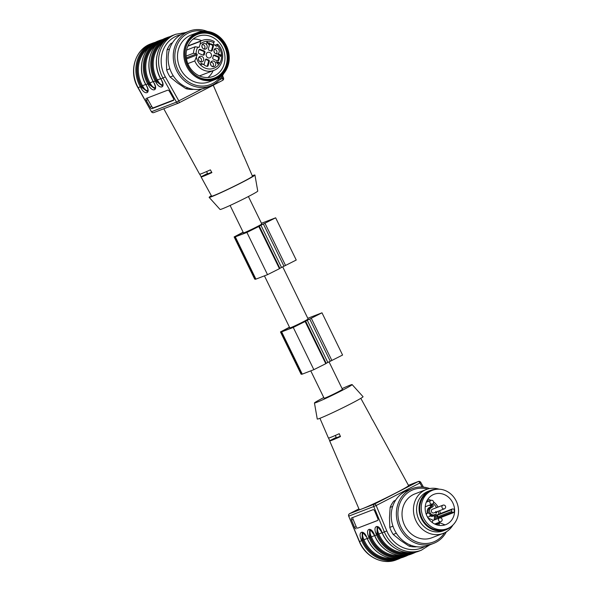 <?xml version="1.0" encoding="UTF-8"?>
<svg xmlns="http://www.w3.org/2000/svg" width="591" height="591" viewBox="0 0 591 591"><rect width="100%" height="100%" fill="white"/><g stroke="black" fill="none" stroke-linecap="round" stroke-linejoin="round"><path stroke-width="0.89" d="M282.712 266.851L308.125 318.955A10.187 0.443 154 0 1 303.272 321.763A10.187 0.443 154 0 1 289.812 327.887L264.428 275.849M329.054 361.862L342.448 389.329A10.187 0.443 154 0 1 337.601 392.136A10.187 0.443 154 0 1 324.134 398.26L310.77 370.853M289.597 327.451L282.232 331.071L289.516 327.281M289.472 327.192L280.466 331.928L282.69 331.056L281.043 332.083L301.639 374.302L302.26 374.133L313.851 369.663L325.789 363.687L305.089 321.452L305.628 321.12A14.502 0.635 -26 0 0 307.254 320.226L327.842 362.453A14.502 0.635 -26 0 0 330.31 361.241L342.581 355.036L321.984 312.809L307.8 318.276M281.043 332.083L293.262 327.436L305.192 321.46M325.752 363.613L326.225 363.347A14.502 0.635 -26 0 0 327.842 362.453M307.254 320.226A14.502 0.635 -26 0 0 309.714 319.014L321.984 312.809M280.466 331.928L301.063 374.155L301.499 374.022M243.263 232.448L235.89 236.06L243.174 232.27M243.137 232.189L234.132 236.925L236.356 236.053L234.708 237.072L255.305 279.299L255.918 279.122L267.516 274.66L279.454 268.683L258.755 226.449L259.294 226.109A14.502 0.635 -26 0 0 260.912 225.223L281.508 267.45A14.502 0.635 -26 0 0 283.976 266.231L296.239 260.033L275.65 217.806L261.458 223.272M234.708 237.072L246.92 232.433L258.858 226.456M279.417 268.61L279.89 268.336A14.502 0.635 -26 0 0 281.508 267.45M260.912 225.223A14.502 0.635 -26 0 0 263.379 224.004L275.65 217.806M234.132 236.925L254.721 279.144L255.164 279.011M248.405 196.515L261.791 223.945A10.187 0.443 154 0 1 256.937 226.752A10.187 0.443 154 0 1 243.47 232.876L230.091 205.446M216.764 62.166L217.754 63.562L217.998 62.653L216.513 62.262M211.017 65.49A2.253 2.009 68.9 0 0 210.492 64.123M214.496 52.688A2.253 2.009 68.9 0 0 213.972 51.321M202.432 47.893A2.253 2.009 68.9 0 0 201.908 46.534M198.953 60.696A2.253 2.009 68.9 0 0 198.428 59.336M220.288 56.389L220.613 55.037L218.441 54.143M218.182 54.778L218.596 54.505M219.357 55.126L219.793 54.86M203.289 64.641L200.918 63.303L203.659 64.389L201.42 63.894L201.309 64.641L200.851 63.532M212.361 66.598A2.253 2.009 68.9 0 0 210.736 62.402M215.841 53.796A2.253 2.009 68.9 0 0 214.223 49.6M203.777 49.009A2.253 2.009 68.9 0 0 202.159 44.805M200.297 61.811A2.253 2.009 68.9 0 0 198.679 57.608M203.326 55.177A1.175 1.049 68.9 0 0 203.585 54.557A4.898 4.366 -111.1 0 1 204.021 52.946A1.175 1.049 68.9 0 0 203.363 51.269L204.19 50.952L200.231 49.378A1.175 1.049 68.9 0 0 198.945 49.947A11.754 10.483 68.9 0 0 198.347 52.163A1.175 1.049 68.9 0 0 199.101 53.537L203.06 55.111A1.175 1.049 68.9 0 0 204.412 54.232A4.898 4.366 68.9 0 1 204.848 52.629A1.175 1.049 68.9 0 0 204.19 50.952M200.231 49.378L199.403 49.696L203.363 51.269M211.238 51.099A1.175 1.049 68.9 0 0 211.467 50.671L212.295 50.353L213.44 46.15A1.175 1.049 68.9 0 0 212.812 44.709A11.754 10.483 68.9 0 0 210.728 43.874A1.175 1.049 68.9 0 0 209.517 44.591L208.372 48.794A1.175 1.049 68.9 0 0 209.288 50.346A4.898 4.366 68.9 0 1 210.795 50.944A1.175 1.049 68.9 0 0 212.295 50.353M213.44 46.15L212.612 46.467L211.467 50.671M212.612 46.467A1.175 1.049 68.9 0 0 211.984 45.027L212.812 44.709M210.728 43.874L209.901 44.199A11.754 10.483 -111.1 0 1 211.984 45.027M214.599 55.081L213.772 55.406L217.732 56.972L218.559 56.655L214.599 55.081A1.175 1.049 68.9 0 0 213.248 55.96A4.898 4.366 68.9 0 1 212.812 57.571A1.175 1.049 68.9 0 0 213.469 59.248L217.429 60.821A1.175 1.049 68.9 0 0 218.714 60.252A11.754 10.483 68.9 0 0 219.313 58.036A1.175 1.049 68.9 0 0 218.559 56.655M217.695 60.888A1.175 1.049 68.9 0 0 217.887 60.57L218.714 60.252M219.313 58.036L218.485 58.354A11.754 10.483 -111.1 0 1 217.887 60.57M218.485 58.354A1.175 1.049 68.9 0 0 217.732 56.972M209.288 61.405L208.46 61.723L207.315 65.926L208.143 65.601L209.288 61.405A1.175 1.049 68.9 0 0 208.372 59.854A4.898 4.366 68.9 0 1 206.865 59.255A1.175 1.049 68.9 0 0 205.365 59.846L204.22 64.042A1.175 1.049 68.9 0 0 204.848 65.49A11.754 10.483 68.9 0 0 206.931 66.318A1.175 1.049 68.9 0 0 208.143 65.601M208.46 61.723A1.175 1.049 68.9 0 0 207.544 60.171A4.898 4.366 -111.1 0 1 206.03 59.573A1.175 1.049 68.9 0 0 205.594 59.418M207.094 66.347A1.175 1.049 68.9 0 0 207.315 65.926M218.692 62.927L218.138 62.144M218.094 62.299L218.507 62.025L219.054 62.676L218.308 62.772L217.961 64.035L216.247 61.885L218.094 62.299L216.262 61.826M217.695 63.924L218.308 62.772M207.714 42.648L206.857 42.131M206.835 43.771L207.02 42.042L208.106 42.626L208.808 44.133L209.517 42.84L209 44.761L207.781 42.744L206.717 42.567L207.456 42.877M208.741 44.598L209.133 42.951M207.544 52.459A2.94 2.623 68.9 0 0 209.805 57.874A2.94 2.623 68.9 0 0 211.275 54.158A2.94 2.623 68.9 0 0 207.544 52.459M219.35 54.764L220.945 54.911L220.62 56.256L220.037 55.953L220.502 55.909C220.694 54.697 220.391 54.527 219.608 55.399L219.342 54.727C218.552 54.239 218.389 54.475 218.84 55.436L218.426 54.217L219.911 54.372M219.342 54.727L218.419 54.527M219.616 54.889L219.608 55.399M220.037 55.953L220.502 55.909M220.384 56.344L219.985 56.322M210.788 65.099A2.94 2.623 68.9 0 0 215.567 62.956A2.94 2.623 68.9 0 0 211.282 61.649A2.94 2.623 68.9 0 0 210.788 65.099M217.887 53.729A2.94 2.623 68.9 0 0 218.751 49.563A2.94 2.623 68.9 0 0 214.156 52.038A2.94 2.623 68.9 0 0 217.887 53.729M206.872 45.101A2.94 2.623 68.9 0 0 202.092 47.243A2.94 2.623 68.9 0 0 204.685 49.201A2.94 2.623 68.9 0 0 206.872 45.101M199.773 56.463A2.94 2.623 68.9 0 0 201.199 62.003A2.94 2.623 68.9 0 0 203.614 58.524A2.94 2.623 68.9 0 0 199.773 56.463M186.128 56.086L193.464 53.256L196.685 53.884A0.783 0.702 68.9 0 1 197.172 54.882L194.779 60.932L187.835 63.614M186.579 50.072L195.237 46.741L198.458 47.369A0.783 0.702 68.9 0 0 199.337 46.911L200.054 44.273C200.534 42.7 200.541 41.776 200.068 41.503L187.805 46.224M214.282 41.533L213.617 43.261A0.783 0.702 68.9 0 0 213.831 44.347L216.077 46.091A0.783 0.702 68.9 0 0 217.06 45.943L217.488 44.222L214.939 45.204M199.33 75.847A16.068 14.324 68.9 0 0 200.992 75.338L213.779 70.41C223.583 67.123 225.828 51.89 217.791 44.273M214.238 41.51C210.27 39.324 206.266 38.962 202.225 40.424L189.438 45.352A16.068 14.324 68.9 0 0 187.864 46.083M207.966 77.51A21.453 19.126 68.9 0 0 213.181 70.639M201.627 40.653A21.453 19.126 68.9 0 0 193.146 39.058M195.495 37.455A21.453 19.126 68.9 0 0 186.099 54.335A21.453 19.126 68.9 0 0 213.248 76.387A21.453 19.126 68.9 0 0 223.383 49.489A21.453 19.126 68.9 0 0 197.822 36.347A21.453 19.126 68.9 0 0 195.495 37.455M199.004 77.34A23.411 20.877 68.9 0 0 225.843 66.044A23.411 20.877 68.9 0 0 214.105 35.563A23.411 20.877 68.9 0 0 186.623 45.204M215.094 78.507A24.098 21.483 68.9 0 0 226.065 48.455A24.098 21.483 68.9 0 0 197.763 33.539M185.005 53.574A24.098 21.483 68.9 0 0 215.508 78.352A24.098 21.483 68.9 0 0 226.892 48.137A24.098 21.483 68.9 0 0 198.177 33.377A24.098 21.483 68.9 0 0 185.005 53.574M228.857 58.169A24.297 21.66 68.9 0 0 196.205 34.049A24.297 21.66 68.9 0 0 195.466 75.375A24.297 21.66 68.9 0 0 228.857 58.169M229.234 58.369A25.081 22.362 -111.1 0 1 215.53 79.393A25.081 22.362 -111.1 0 1 206.074 80.62A25.081 22.362 -111.1 0 1 184.207 58.886A25.081 22.362 -111.1 0 1 197.49 32.586A25.081 22.362 -111.1 0 1 229.234 58.369M197.49 32.586L191.196 35.017A25.081 22.362 68.9 0 0 177.492 56.034A25.081 22.362 68.9 0 0 209.236 81.817L215.53 79.393M203.282 31.301A28.036 24.992 68.9 0 0 174.818 55.761A28.036 24.992 68.9 0 0 192.068 83.856A28.036 24.992 68.9 0 0 220.687 76.468M207.315 31.404A29.387 26.203 68.9 0 0 189.319 31.124A29.387 26.203 68.9 0 0 173.252 55.753A29.387 26.203 68.9 0 0 210.455 85.968A29.387 26.203 68.9 0 0 223.605 73.683M189.319 31.124L184.185 33.096A29.387 26.203 68.9 0 0 168.117 57.733A29.387 26.203 68.9 0 0 205.321 87.948L210.455 85.968M169.573 48.987L167.024 49.969L166.367 60.149L166.669 69.967A27.43 24.453 68.9 0 0 170.105 77L177.529 83.021L185.906 88.672L187.923 87.896M185.906 88.672A27.43 24.453 68.9 0 0 193.006 89.418L193.36 89.278M172.55 42.692L170.696 43.675L172.321 43.047M170.696 43.675A27.43 24.453 68.9 0 0 167.024 49.969M166.669 69.967L169.861 68.733M173.252 75.788L170.105 77M147.713 91.612L142.283 87.475L141.567 86.197A30.171 26.898 -111.1 0 1 151.688 44.894M155.167 88.739L149.737 84.602L149.021 83.324A30.171 26.898 -111.1 0 1 159.142 42.02M162.621 85.865L157.191 81.728L156.475 80.45A30.171 26.898 -111.1 0 1 166.596 39.146M147.425 97.988A1.958 0.879 -121.4 0 0 147.853 99.561L151.68 106.373A1.958 0.879 -121.4 0 0 153.461 107.761L173.798 99.923M153.076 43.83A30.569 27.252 68.9 0 0 141.264 86.382L141.973 87.631L147.484 91.731C147.277 92.447 149.043 90.866 146.59 85.976L145.94 84.661M160.53 40.956A30.569 27.252 68.9 0 0 148.718 83.508L149.427 84.764L154.938 88.857C154.731 89.573 156.497 87.993 154.037 83.102L154.125 83.087C158.447 90.489 152.544 92.765 148.496 85.252L147.787 84.003A31.353 27.947 -111.1 0 1 160.457 40.144L163.338 39.228M167.984 38.09A30.569 27.252 68.9 0 0 156.172 80.635L156.874 81.89L162.392 85.983C162.185 86.7 163.951 85.119 161.491 80.228L161.579 80.213C165.901 87.616 159.998 89.891 155.95 82.385L155.241 81.13A31.353 27.947 -111.1 0 1 167.91 37.27L170.792 36.354M147.853 99.561L146.354 100.47A1.958 0.879 58.6 0 1 146.162 98.475A1.958 0.879 58.6 0 1 146.228 98.446L167.763 90.15A1.958 0.879 58.6 0 1 169.543 91.539L173.37 98.35A1.958 0.879 58.6 0 1 173.562 100.344A1.958 0.879 58.6 0 1 173.503 100.374L173.621 100.3M146.354 100.47L150.18 107.289L151.68 106.373M153.461 107.761L151.968 108.67A1.958 0.879 58.6 0 1 150.18 107.289M151.968 108.67L173.503 100.374M180.809 34.721A29.387 26.203 68.9 0 0 165.354 76.896L178.807 100.862L176.48 102.095L163.027 78.13A31.353 27.947 -111.1 0 1 175.697 34.271L185.544 32.571M206.591 171.56L207.633 173.695A16.459 0.717 -26 0 0 211.696 172.254M163.766 108.751L199.566 174.153A23.906 1.042 154 0 0 210.381 169.868L211.896 172.609A23.758 1.034 154 0 1 201.073 176.901L211.608 196.153A22.731 0.99 154 0 0 232.47 187.081A22.731 0.99 154 0 0 252.468 176.229L243.78 156.068A23.758 1.034 -26 0 1 243.721 156.209L242.487 153.32A23.906 1.042 -26 0 0 242.539 153.187L213.255 85.2M199.618 174.013L201.125 176.761L207.515 173.466M252.268 175.763A25.472 1.108 154 0 1 254.935 175.032A25.472 1.108 154 0 1 232.522 187.184A25.472 1.108 154 0 1 209.148 197.364A25.472 1.108 154 0 1 211.364 195.717M254.935 175.032L257.75 191.085A20.966 0.916 154 0 1 239.303 201.088A20.966 0.916 154 0 1 220.066 209.465L209.148 197.364M436.505 513.032L436.653 512.582M436.321 512.707L435.789 512.774M444.388 508.829L433.787 512.914A1.958 1.743 -111.1 0 1 432.383 509.257L442.984 505.172A1.958 1.743 68.9 0 0 443.191 508.814A1.958 1.743 68.9 0 0 444.388 508.829A1.958 1.958 0 0 0 445.518 506.295A1.958 1.958 0 0 0 442.984 505.172A1.958 1.743 68.9 0 1 444.181 505.187M431.903 504.204A13.719 12.226 -111.1 0 1 432.819 504.965A1.175 1.049 68.9 0 1 432.686 506.886L431.371 507.566A3.915 3.494 68.9 0 0 429.893 512.515A3.915 3.494 68.9 0 0 434.496 514.739A3.915 3.494 68.9 0 0 434.799 514.606L435.264 514.369A1.175 1.049 68.9 0 1 436.838 515.455A12.736 11.355 -111.1 0 1 436.498 519.134M426.458 501.752A13.719 12.226 -111.1 0 1 427.042 501.877M436.114 511.74C435.722 512.567 435.951 512.766 436.801 512.345L435.715 512.7L435.693 511.592M436.165 512.811L436.801 512.345M445.053 524.889L440.28 522.991A0.783 0.702 68.9 0 0 439.401 523.449L436.239 524.668M438.263 514.443A0.783 0.702 68.9 0 0 437.562 515.16L437.569 516.896A0.783 0.702 68.9 0 0 438.286 517.716L440.48 517.657L454.147 512.39A16.26 14.502 68.9 0 0 454.124 509.11L452.425 508.984A0.783 0.702 68.9 0 0 451.723 509.701L451.731 511.437A0.783 0.702 68.9 0 0 452.447 512.264L454.147 512.39M432.28 522.533L432.752 520.804A0.783 0.702 68.9 0 0 432.265 519.807L428.157 518.181M438.884 525.347L439.401 523.449M425.727 503.85A16.26 14.502 68.9 0 0 430.152 520.664A16.26 14.502 68.9 0 0 445.732 524.645A16.26 14.502 68.9 0 0 454.56 512.234A16.26 14.502 68.9 0 0 434.038 494.298A16.26 14.502 68.9 0 0 425.727 503.85M421.974 502.357A20.574 18.343 68.9 0 0 427.566 523.633A20.574 18.343 68.9 0 0 447.284 528.672A20.574 18.343 68.9 0 0 457.006 502.882A20.574 18.343 68.9 0 0 432.494 490.279A20.574 18.343 68.9 0 0 421.974 502.357M432.494 490.279L431.002 490.848A20.574 18.343 68.9 0 0 420.482 502.934A20.574 18.343 68.9 0 0 426.074 524.202A20.574 18.343 68.9 0 0 445.791 529.248L447.284 528.672M328.47 437.85L329.704 440.738A23.906 1.042 -26 0 0 329.652 440.871L359.262 509.619A27.43 1.197 -26 0 0 362.157 508.814A27.43 1.197 -26 0 0 395.512 493.13A27.43 1.197 -26 0 0 408.573 485.573L372.625 419.906A23.906 1.042 154 0 1 372.581 420.046L371.067 417.298A23.758 1.034 154 0 0 371.126 417.157L360.828 398.349M319.923 418.295L328.411 437.99A23.758 1.034 -26 0 0 339.234 433.705L340.468 436.586A23.906 1.042 -26 0 1 329.652 440.871M377.671 520.501A1.958 0.886 66.9 0 1 377.656 520.501L377.686 520.494A1.958 0.886 66.9 0 0 377.73 518.381L374.709 511.149A1.958 0.886 66.9 0 0 373.12 509.664L351.586 517.96A1.958 0.886 66.9 0 1 351.586 517.96A1.958 0.886 66.9 0 0 351.519 520.08L354.541 527.312L356.151 526.625A1.958 0.886 -113.1 0 0 357.732 528.118L377.841 520.368M357.732 528.118L377.656 520.501M356.129 528.805A1.958 0.886 66.9 0 1 354.541 527.312M323.787 397.544A20.966 0.916 -26 0 0 314.449 402.973L317.256 419.026A25.472 1.108 -26 0 0 350.921 403.719A25.472 1.108 -26 0 0 363.044 396.694L352.133 384.593A20.966 0.916 -26 0 0 342.1 388.612M314.449 402.973A20.966 0.916 -26 0 0 342.152 390.378A20.966 0.916 -26 0 0 352.133 384.593M353.012 517.406A1.958 0.886 -113.1 0 0 353.123 519.4L356.151 526.625M382.207 532.757L377.878 526.877L377.139 526.847L376.999 533.208L377.553 534.537A30.569 27.252 68.9 0 0 413.072 552.555M411.329 552.703A30.171 26.898 -111.1 0 1 377.878 534.397L377.309 533.045L377.235 526.81M362.224 532.594L362.091 538.948L362.645 540.277A30.569 27.252 68.9 0 0 398.164 558.303M396.421 558.443A30.171 26.898 -111.1 0 1 362.97 540.144L362.401 538.793L362.327 532.55M408.854 554.831L406.106 556.087A31.353 27.947 -111.1 0 1 369.131 537.81L368.57 536.48C365.127 528.62 371.03 526.352 374.206 534.308L374.679 535.668L370.424 529.743L369.685 529.721L369.545 536.081L370.099 537.411A30.569 27.252 68.9 0 0 405.618 555.429M403.875 555.577A30.171 26.898 -111.1 0 1 370.424 537.271L369.855 535.919L369.781 529.676M416.308 551.957L413.56 553.213A31.353 27.947 -111.1 0 1 376.578 534.936L376.024 533.607C372.581 525.754 378.484 523.478 381.653 531.442L382.214 532.772A31.353 27.947 68.9 0 0 419.189 551.048L421.346 550.214A31.353 27.947 -111.1 0 1 384.364 531.937L373.734 506.524L376.171 505.519L386.802 530.932A29.387 26.203 68.9 0 0 424.84 546.446M359.321 541.585L348.69 516.165L359.52 541.511A31.353 27.947 68.9 0 0 396.502 559.788L398.652 558.96A31.353 27.947 -111.1 0 1 361.677 540.684L359.321 541.585C365.282 556.788 382.835 565.469 396.502 559.788M329.704 440.738L336.235 437.37M335.304 435.464L336.345 437.606A16.459 0.717 -26 0 0 340.305 436.21M395.66 500.126L393.805 501.109A27.43 24.453 68.9 0 0 390.134 507.403L389.476 517.59L389.779 527.401A27.43 24.453 68.9 0 0 393.214 534.441L400.632 540.462L409.009 546.114A27.43 24.453 68.9 0 0 416.116 546.852L416.47 546.719M389.779 527.401L392.971 526.175M396.362 533.23L393.214 534.441M392.675 506.428L390.134 507.403M393.805 501.109L395.431 500.481M409.009 546.114L411.026 545.338M429.687 488.565A29.387 26.203 68.9 0 0 412.429 488.558L407.288 490.537A29.387 26.203 68.9 0 0 393.407 527.386A29.387 26.203 68.9 0 0 428.423 545.39L433.558 543.41A29.387 26.203 68.9 0 0 435.863 542.375A29.387 26.203 68.9 0 0 446.36 531.826M412.429 488.558A29.387 26.203 68.9 0 0 398.541 525.406A29.387 26.203 68.9 0 0 433.558 543.41M427.662 489.045A28.036 24.992 68.9 0 0 398.268 518.322A28.036 24.992 68.9 0 0 435.604 541.031A28.036 24.992 68.9 0 0 444.528 532.823M439.15 489.193A23.514 20.958 68.9 0 0 426.303 489.511L414.867 493.913A23.514 20.958 68.9 0 0 403.764 523.39A23.514 20.958 68.9 0 0 431.777 537.795L443.206 533.392A23.514 20.958 68.9 0 0 445.053 532.565A23.514 20.958 68.9 0 0 452.95 525.007M426.303 489.511A23.514 20.958 68.9 0 0 415.192 518.987A23.514 20.958 68.9 0 0 443.206 533.392M437.022 489.237A21.158 18.868 68.9 0 0 430.625 490.367L428.143 491.32A21.158 18.868 68.9 0 0 418.14 517.849A21.158 18.868 68.9 0 0 443.353 530.814L445.843 529.861A21.158 18.868 68.9 0 0 447.498 529.115A21.158 18.868 68.9 0 0 451.347 526.404M430.625 490.367A21.158 18.868 68.9 0 0 420.629 516.896A21.158 18.868 68.9 0 0 445.843 529.861M293.262 327.436L313.851 369.663M281.663 331.906L302.26 374.133M305.628 321.12L326.225 363.347M309.714 319.014L330.31 361.241M311.294 318.268L331.891 360.495M280.799 331.839L301.395 374.059M246.92 232.433L267.516 274.66M235.329 236.902L255.918 279.122M259.294 226.109L279.89 268.336M263.379 224.004L283.976 266.231M264.96 223.258L285.556 265.485M234.457 236.828L255.053 279.055M204.848 52.629L204.021 52.946M203.585 54.557L204.412 54.232M206.865 59.255L206.03 59.573M207.544 60.171L208.372 59.854M195.237 46.741A16.068 14.324 68.9 0 0 193.464 53.256M197.822 47.117A14.11 12.574 68.9 0 0 196.049 53.633M186.305 57.881L196.685 53.884M197.172 54.882L186.483 58.997M196.448 57.526A14.11 12.574 68.9 0 0 215.479 67.507A14.11 12.574 68.9 0 0 217.348 45.463M194.779 60.932A16.068 14.324 68.9 0 0 213.779 70.41M216.328 46.224L217.06 45.943M213.912 42.788A14.11 12.574 68.9 0 0 200.054 44.273M202.225 40.424A16.068 14.324 68.9 0 0 200.068 41.503M198.31 47.31L199.337 46.911M163.707 41.909A29.387 26.203 68.9 0 0 157.405 79.962L160.641 78.714M156.475 80.45L157.405 79.962L158.122 81.24C159.843 83.988 161.432 85.17 162.88 84.794M156.253 44.783A29.387 26.203 68.9 0 0 149.951 82.836L153.187 81.58M149.021 83.324L149.951 82.836L150.668 84.107C152.389 86.855 153.978 88.044 155.426 87.667M148.799 47.657A29.387 26.203 68.9 0 0 142.497 85.702L145.733 84.454M141.567 86.197L142.497 85.702L143.214 86.98C144.935 89.729 146.524 90.918 147.972 90.541M143.214 86.98L141.042 88.125L140.333 86.87A31.353 27.947 -111.1 0 1 153.003 43.01L155.884 42.101M150.668 84.107L148.496 85.252M158.122 81.24L155.95 82.385M156.172 80.635L153.394 81.787M154.103 83.043L153.335 81.846C143.79 65.941 150.306 43.416 166.086 37.972A31.353 27.947 68.9 0 0 153.424 81.831L154.125 83.087M148.718 83.508L145.881 84.72C136.336 68.815 142.852 46.29 158.632 40.845A31.353 27.947 68.9 0 0 145.97 84.705L146.671 85.954C150.993 93.363 145.091 95.639 141.042 88.125M141.264 86.382L137.969 87.749C128.446 71.888 134.947 49.356 150.845 43.845A31.353 27.947 68.9 0 0 138.183 87.704L151.422 111.714A1.958 1.958 0 0 0 153.837 112.578A1.958 1.743 68.9 0 0 153.985 112.512M161.557 80.169L160.789 78.98C151.244 63.067 157.76 40.543 173.54 35.098A31.353 27.947 68.9 0 0 160.878 78.958L160.848 78.913M165.354 76.896L160.878 78.958L161.579 80.213M222.556 75.618L223.509 77.894L222.526 78.33L221.854 76.727M178.91 102.9L222.556 80.406A1.958 0.886 -117.3 0 0 222.593 80.391L178.874 102.923A1.958 1.958 0 0 1 178.681 103.011L153.837 112.578A1.958 1.743 68.9 0 1 151.636 111.669L176.48 102.095A1.958 1.743 68.9 0 0 178.837 102.937A1.958 0.886 62.7 0 0 178.874 102.923A1.958 0.886 62.7 0 0 178.807 100.862L201.849 88.982M219.254 80.014L222.526 78.33A1.958 0.886 -117.3 0 1 222.593 80.391A1.958 1.958 0 0 0 223.509 77.894M433.993 520.095A11.953 10.653 68.9 0 0 434.474 516.069L433.491 515.943A4.706 4.189 -111.1 0 1 429.886 515.906M427.492 513.165A4.706 4.189 -111.1 0 1 429.369 507.499L430.691 506.819L430.728 506.177A12.928 11.532 68.9 0 0 429.443 505.15M432.117 500.4A1.958 1.743 68.9 0 0 429.849 502.18A1.958 1.743 68.9 0 0 432.324 504.034A1.958 1.958 0 0 0 433.454 501.508A1.958 1.958 0 0 0 430.92 500.378L426.288 502.165M428.63 513.202A1.958 1.743 68.9 0 0 426.37 514.717M427.219 516.578A1.958 1.743 68.9 0 0 428.844 516.837A1.958 1.958 0 0 0 429.967 514.31A1.958 1.958 0 0 0 427.433 513.18L426.022 513.727M440.694 517.989A1.958 1.743 68.9 0 0 438.433 519.777A1.958 1.743 68.9 0 0 440.908 521.631A1.958 1.958 0 0 0 442.031 519.097A1.958 1.958 0 0 0 439.497 517.975L432.775 520.568M433.831 514.997L433.949 515.707M433.491 515.943L433.41 515.16M429.369 507.499L430.041 508.075A3.915 3.494 68.9 0 0 428.608 513.106M430.093 514.857A3.915 3.494 68.9 0 0 433.166 515.249L434.496 514.739M430.691 506.819L431.364 507.396L430.041 508.075L431.371 507.566M430.728 506.177L431.489 505.475A1.175 1.049 -111.1 0 1 431.364 507.396L432.686 506.886M430.573 504.714A13.719 12.226 -111.1 0 1 431.489 505.475L432.819 504.965M434.474 516.069L435.515 515.965A12.736 11.355 -111.1 0 1 435.168 519.644M434.415 514.776A1.175 1.049 -111.1 0 1 435.515 515.965L436.838 515.455M437.569 516.896L451.731 511.437M452.447 512.264L438.286 517.716M451.723 509.701L437.562 515.16M436.764 524.158A15.085 13.453 68.9 0 0 437.436 522.969M438.862 518.218A15.085 13.453 68.9 0 0 438.914 517.768M438.847 514.148A15.085 13.453 68.9 0 0 438.197 511.215M436.586 507.639A15.085 13.453 68.9 0 0 433.077 503.525M429.014 501.116A15.085 13.453 68.9 0 0 427.064 500.518M439.409 522.208A16.26 14.502 -111.1 0 1 438.906 523.331M427.854 499.225A16.26 14.502 -111.1 0 1 430.987 500.355M433.565 501.944A16.26 14.502 -111.1 0 1 438.079 507.063M439.674 510.646A16.26 14.502 -111.1 0 1 440.361 513.564M422.151 487.014L419.891 482.987L376.171 505.519A1.958 0.886 -117.3 0 0 374.48 504.079L418.206 481.547L408.433 485.314L418.362 481.48A1.958 1.743 -111.1 0 0 418.206 481.547A1.958 0.886 62.7 0 1 419.891 482.987L420.77 482.345L423.452 487.117M373.734 506.524L348.889 516.098A1.958 1.743 -111.1 0 1 349.636 513.653L374.48 504.079A1.958 1.743 -111.1 0 0 373.734 506.524M362.645 540.277L361.677 540.684L361.116 539.354C357.673 531.494 363.576 529.218 366.752 537.182L367.307 538.512A31.353 27.947 68.9 0 0 404.281 556.788C390.74 562.44 373.216 553.789 367.225 538.541L366.752 537.182M370.099 537.411L367.307 538.512M377.553 534.537L374.76 535.638A31.353 27.947 68.9 0 0 411.735 553.915C398.194 559.566 380.67 550.915 374.679 535.668L374.76 535.638M386.802 530.932L382.133 532.794C388.124 548.042 405.648 556.692 419.189 551.048M349.532 513.705A1.958 0.886 62.7 0 1 349.599 513.668L358.936 508.858L349.636 513.653A1.958 0.886 62.7 0 0 349.599 513.668A1.958 1.958 0 0 0 348.697 516.194M378.403 527.135C377.28 527.977 377.243 529.809 378.284 532.646L378.853 533.998L382.111 532.742M377.878 534.397L378.853 533.998A29.387 26.203 68.9 0 0 407.332 552.592M378.284 532.646L376.024 533.607M370.949 530.009C369.826 530.851 369.789 532.683 370.83 535.512L371.399 536.872L374.657 535.616M370.424 537.271L371.399 536.872A29.387 26.203 68.9 0 0 399.878 555.466M370.83 535.512L368.57 536.48M363.495 532.875C362.372 533.717 362.335 535.557 363.376 538.386L363.945 539.738L367.203 538.482M362.97 540.144L363.945 539.738A29.387 26.203 68.9 0 0 392.424 558.332M363.376 538.386L361.116 539.354M353.123 519.4L351.519 520.08M137.969 87.749L151.422 111.714M166.086 37.972L167.91 37.27M158.632 40.845L160.457 40.144M150.845 43.845L153.003 43.01M173.54 35.098L175.697 34.271M425.21 506.775L432.324 504.034M427.618 517.31L428.844 516.837M434.71 524.018L440.908 521.631M435.84 524.513L439.8 522.991M437.99 514.48L452.152 509.021M406.106 556.087L404.281 556.788M413.56 553.213L411.735 553.915M366.671 537.212L362.97 532.617L362.231 532.587M401.4 557.705L398.652 558.96M421.346 550.214L429.79 544.865M420.77 482.345A1.958 1.958 0 0 0 418.362 481.48"/></g></svg>
